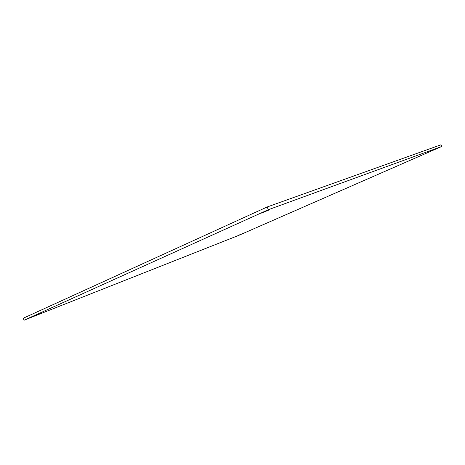 <?xml version="1.0" encoding="UTF-8"?>
<svg xmlns="http://www.w3.org/2000/svg" width="465" height="465" viewBox="0 0 465 465"><rect width="100%" height="100%" fill="white"/><g stroke="black" fill="none" stroke-linecap="round" stroke-linejoin="round"><path stroke-width="0.7" d="M24.07 320.222L238.952 235.29L441.75 146.475L268.317 209.721L24.07 320.222L23.25 318.234L267.16 206.983L268.317 209.721M261.295 213.115L269.107 209.971L261.295 213.115M431.258 150.829L435.67 149.009L431.258 150.829M32.027 316.781L39.048 313.939L32.027 316.781M239.19 234.994L243.311 233.296L239.19 234.994M267.16 206.983L441.018 144.778L441.75 146.475"/></g></svg>
